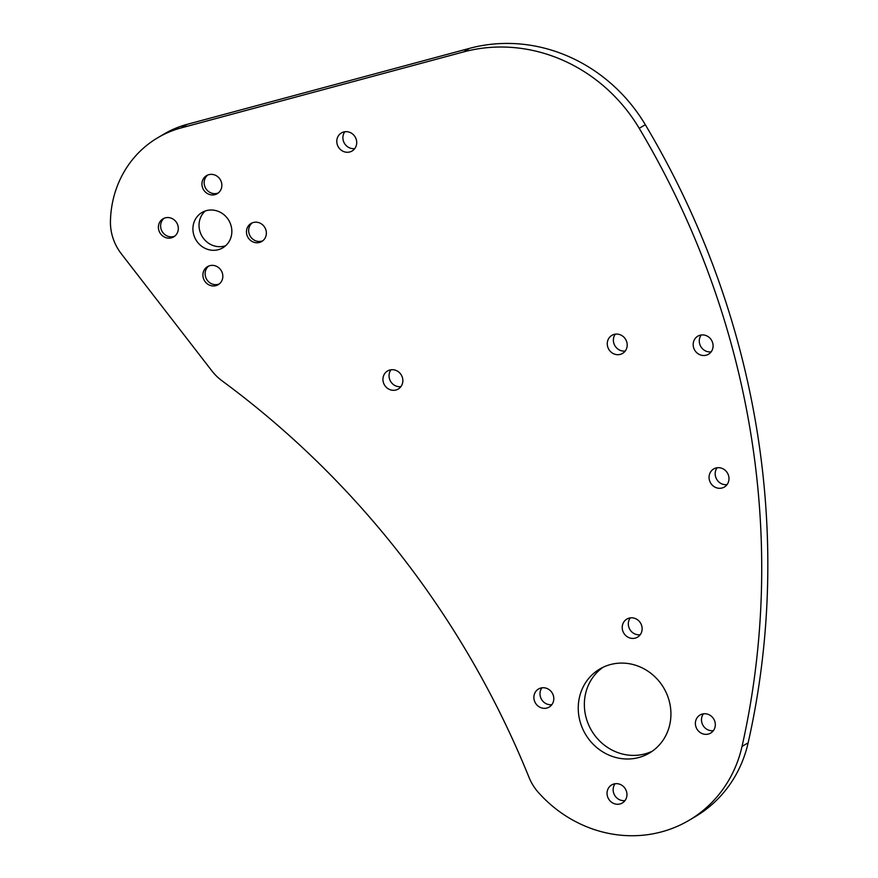 <?xml version="1.0" encoding="UTF-8"?>
<svg xmlns="http://www.w3.org/2000/svg" width="878" height="878" viewBox="0 0 878 878"><rect width="100%" height="100%" fill="white"/><g stroke="black" fill="none" stroke-linecap="round" stroke-linejoin="round"><path stroke-width="1.32" d="M262.796 240.781A10.492 9.779 59.5 0 1 249.286 234.185A10.492 9.779 59.5 0 1 252.238 222.858M247.08 235.48A10.492 9.779 -120.5 0 0 261.732 241.516A10.492 9.779 -120.5 0 0 265.738 229.465A10.492 9.779 -120.5 0 0 251.086 223.44A10.492 9.779 -120.5 0 0 247.08 235.48M219.259 283.967A10.492 9.779 59.5 0 1 205.748 277.371A10.492 9.779 59.5 0 1 208.69 266.056M203.531 278.677A10.492 9.779 -120.5 0 0 218.194 284.702A10.492 9.779 -120.5 0 0 222.2 272.652A10.492 9.779 -120.5 0 0 207.537 266.627A10.492 9.779 -120.5 0 0 203.531 278.677M218.282 192.962A10.492 9.779 59.5 0 1 204.783 186.356A10.492 9.779 59.5 0 1 207.724 175.04M202.566 187.662A10.492 9.779 -120.5 0 0 217.228 193.698A10.492 9.779 -120.5 0 0 221.223 181.647A10.492 9.779 -120.5 0 0 206.571 175.622A10.492 9.779 -120.5 0 0 202.566 187.662M174.744 236.149A10.492 9.779 59.5 0 1 161.234 229.553A10.492 9.779 59.5 0 1 164.186 218.227M159.017 230.859A10.492 9.779 -120.5 0 0 173.679 236.884A10.492 9.779 -120.5 0 0 177.685 224.834A10.492 9.779 -120.5 0 0 163.023 218.809A10.492 9.779 -120.5 0 0 159.017 230.859M194.148 236.039A20.49 19.096 -120.5 0 0 222.792 247.815A20.49 19.096 -120.5 0 0 230.618 224.274A20.49 19.096 -120.5 0 0 201.973 212.498A20.49 19.096 -120.5 0 0 194.148 236.039M205.211 211.005A20.49 19.096 -120.5 0 0 200.261 232.44A20.49 19.096 -120.5 0 0 225.657 245.708M622.853 631.128A10.492 9.779 -120.5 0 0 637.505 637.165A10.492 9.779 -120.5 0 0 641.511 625.114A10.492 9.779 -120.5 0 0 626.848 619.078A10.492 9.779 -120.5 0 0 622.853 631.128M630.272 617.892A10.492 9.779 -120.5 0 0 628.955 627.529A10.492 9.779 -120.5 0 0 640.205 634.739M534.504 701.039A10.492 9.779 -120.5 0 0 549.167 707.075A10.492 9.779 -120.5 0 0 553.173 695.025A10.492 9.779 -120.5 0 0 538.51 689A10.492 9.779 -120.5 0 0 534.504 701.039M541.924 687.814A10.492 9.779 -120.5 0 0 540.618 697.439A10.492 9.779 -120.5 0 0 551.856 704.661M696.013 727.05A10.492 9.779 -120.5 0 0 710.675 733.086A10.492 9.779 -120.5 0 0 714.681 721.036A10.492 9.779 -120.5 0 0 700.018 715.01A10.492 9.779 -120.5 0 0 696.013 727.05M703.432 713.825A10.492 9.779 -120.5 0 0 702.115 723.45A10.492 9.779 -120.5 0 0 713.364 730.672M607.675 796.972A10.492 9.779 -120.5 0 0 622.326 802.997A10.492 9.779 -120.5 0 0 626.332 790.946A10.492 9.779 -120.5 0 0 611.67 784.921A10.492 9.779 -120.5 0 0 607.675 796.972M615.094 783.736A10.492 9.779 -120.5 0 0 613.777 793.372A10.492 9.779 -120.5 0 0 625.015 800.582M652.343 751.151A48.795 45.469 59.5 0 1 587.294 721.442A48.795 45.469 59.5 0 1 602.945 667.324M667.993 697.044A48.795 45.469 59.5 0 1 649.369 753.083A48.795 45.469 59.5 0 1 581.181 725.041A48.795 45.469 59.5 0 1 599.817 669.003A48.795 45.469 59.5 0 1 667.993 697.044M337.415 144.98A10.492 9.779 -120.5 0 0 352.078 151.005A10.492 9.779 -120.5 0 0 356.084 138.965A10.492 9.779 -120.5 0 0 341.421 132.929A10.492 9.779 -120.5 0 0 337.415 144.98M344.834 131.744A10.492 9.779 -120.5 0 0 343.528 141.38A10.492 9.779 -120.5 0 0 354.767 148.591M383.565 383.017A10.492 9.779 -120.5 0 0 398.228 389.042A10.492 9.779 -120.5 0 0 402.234 377.002A10.492 9.779 -120.5 0 0 387.571 370.966A10.492 9.779 -120.5 0 0 383.565 383.017M390.984 369.781A10.492 9.779 -120.5 0 0 389.678 379.417A10.492 9.779 -120.5 0 0 400.917 386.627M607.894 347.403A10.492 9.779 -120.5 0 0 622.557 353.428A10.492 9.779 -120.5 0 0 626.563 341.377A10.492 9.779 -120.5 0 0 611.9 335.352A10.492 9.779 -120.5 0 0 607.894 347.403M615.313 334.167A10.492 9.779 -120.5 0 0 614.007 343.803A10.492 9.779 -120.5 0 0 625.246 351.013M693.807 348.226A10.492 9.779 -120.5 0 0 708.458 354.262A10.492 9.779 -120.5 0 0 712.464 342.211A10.492 9.779 -120.5 0 0 697.812 336.175A10.492 9.779 -120.5 0 0 693.807 348.226M701.226 334.99A10.492 9.779 -120.5 0 0 699.909 344.626A10.492 9.779 -120.5 0 0 711.158 351.837M709.687 481.001A10.492 9.779 -120.5 0 0 724.35 487.038A10.492 9.779 -120.5 0 0 728.356 474.987A10.492 9.779 -120.5 0 0 713.693 468.951A10.492 9.779 -120.5 0 0 709.687 481.001M717.106 467.765A10.492 9.779 -120.5 0 0 715.8 477.402A10.492 9.779 -120.5 0 0 727.039 484.612M113.372 239.233A48.795 45.469 -120.5 0 0 121.296 253.764L211.861 370.856A48.795 45.469 -120.5 0 0 222.046 380.822A866.169 807.003 59.5 0 1 529.028 777.403A48.795 45.469 -120.5 0 0 538.521 792.636A126.871 118.212 -120.5 0 0 689.01 820.348A126.871 118.212 -120.5 0 0 742.031 746.421A816.738 760.952 -120.5 0 0 639.217 128.32A161.036 150.039 -120.5 0 0 463.485 51.945L469.587 48.345L187.201 124.325A107.357 100.026 -120.5 0 0 163.977 134.071L157.875 137.67A107.357 100.026 -120.5 0 0 110.441 221.124A48.795 45.469 -120.5 0 0 113.372 239.233M689.01 820.348L695.124 816.738A126.871 118.212 -120.5 0 0 748.144 742.821A816.738 760.952 -120.5 0 0 645.319 124.72A161.036 150.039 -120.5 0 0 469.587 48.345M157.875 137.67A107.357 100.026 -120.5 0 1 181.087 127.925L463.485 51.945M742.031 746.421L748.144 742.821M639.217 128.32L645.319 124.72M181.087 127.925L187.201 124.325"/></g></svg>
